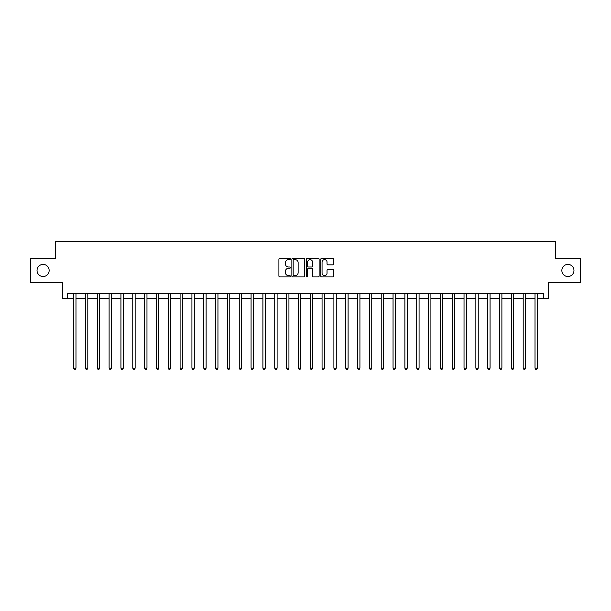 <?xml version="1.0" encoding="UTF-8"?>
<svg xmlns="http://www.w3.org/2000/svg" width="611" height="611" viewBox="0 0 611 611"><rect width="100%" height="100%" fill="white"/><g stroke="black" fill="none" stroke-linecap="round" stroke-linejoin="round"><path stroke-width="0.92" d="M290.355 259.003A0.649 0.649 0 0 0 289.706 258.354L279.838 258.354A0.932 0.932 0 0 0 278.906 259.278L278.906 276.004A0.932 0.932 0 0 0 279.838 276.928L289.706 276.928A0.649 0.649 0 0 0 290.355 276.279A0.649 0.649 0 0 0 289.706 275.63L288.43 275.63A2.971 2.971 0 0 1 285.459 272.659L285.459 271.261A2.971 2.971 0 0 1 288.43 268.29L289.706 268.29A0.649 0.649 0 0 0 290.355 267.641A0.649 0.649 0 0 0 289.706 266.992L288.43 266.992A2.971 2.971 0 0 1 285.459 264.021L285.459 262.623A2.971 2.971 0 0 1 288.43 259.652L289.706 259.652A0.649 0.649 0 0 0 290.355 259.003M561.853 270.482A6.057 6.057 0 0 0 567.909 276.539A6.057 6.057 0 0 0 573.966 270.482A6.057 6.057 0 0 0 567.909 264.426A6.057 6.057 0 0 0 561.853 270.482M37.034 270.482A6.057 6.057 0 0 0 43.091 276.539A6.057 6.057 0 0 0 49.147 270.482A6.057 6.057 0 0 0 43.091 264.426A6.057 6.057 0 0 0 37.034 270.482M332.651 264.899A0.932 0.932 0 0 0 333.583 263.975L333.583 259.278A0.932 0.932 0 0 0 332.651 258.354L321.692 258.354A0.932 0.932 0 0 0 320.76 259.278L320.76 276.004A0.932 0.932 0 0 0 321.692 276.928L332.651 276.928A0.932 0.932 0 0 0 333.583 276.004L333.583 270.337A0.932 0.932 0 0 0 332.651 269.405L327.962 269.405A0.932 0.932 0 0 0 327.03 270.337L327.03 273.148A2.482 2.482 0 0 1 324.548 275.63A2.482 2.482 0 0 1 322.058 273.148L322.058 262.134A2.482 2.482 0 0 1 324.548 259.652A2.482 2.482 0 0 1 327.03 262.134L327.03 263.975A0.932 0.932 0 0 0 327.962 264.899L332.651 264.899M67.225 298.405L67.225 293.67L543.775 293.67L543.775 298.405L548.51 298.405L548.51 282.313L580.45 282.313L580.45 258.652L555.605 258.652L555.605 241.612L55.395 241.612L55.395 258.652L30.55 258.652L30.55 282.313L62.49 282.313L62.49 298.405L73.618 298.405M304.69 259.278A0.932 0.932 0 0 0 303.759 258.354L292.799 258.354A0.932 0.932 0 0 0 291.867 259.278L291.867 276.004A0.932 0.932 0 0 0 292.799 276.928L303.759 276.928A0.932 0.932 0 0 0 304.69 276.004L304.69 259.278M307.241 258.354L318.201 258.354A0.932 0.932 0 0 1 319.133 259.278L319.133 276.004A0.932 0.932 0 0 1 318.201 276.928L313.512 276.928A0.932 0.932 0 0 1 312.588 276.004L312.588 269.222A0.932 0.932 0 0 0 311.656 268.29L308.54 268.29A0.932 0.932 0 0 0 307.616 269.222L307.616 276.279A0.649 0.649 0 0 1 306.966 276.928A0.649 0.649 0 0 1 306.31 276.279L306.31 259.278A0.932 0.932 0 0 1 307.241 258.354M75.978 298.405L85.448 298.405M87.808 298.405L97.279 298.405M99.639 298.405L109.109 298.405M111.477 298.405L120.94 298.405M123.307 298.405L132.77 298.405M135.138 298.405L144.601 298.405M146.968 298.405L156.431 298.405M158.799 298.405L168.262 298.405M170.629 298.405L180.092 298.405M182.46 298.405L191.923 298.405M194.29 298.405L203.753 298.405M206.121 298.405L215.584 298.405M217.951 298.405L227.414 298.405M229.782 298.405L239.245 298.405M241.612 298.405L251.075 298.405M253.443 298.405L262.906 298.405M265.273 298.405L274.736 298.405M277.104 298.405L286.574 298.405M288.934 298.405L298.405 298.405M300.765 298.405L310.235 298.405M312.595 298.405L322.066 298.405M324.426 298.405L333.896 298.405M336.264 298.405L345.727 298.405M348.094 298.405L357.557 298.405M359.925 298.405L369.388 298.405M371.755 298.405L381.218 298.405M383.586 298.405L393.049 298.405M395.416 298.405L404.879 298.405M407.247 298.405L416.71 298.405M419.077 298.405L428.54 298.405M430.908 298.405L440.371 298.405M442.738 298.405L452.201 298.405M454.569 298.405L464.032 298.405M466.399 298.405L475.862 298.405M478.23 298.405L487.693 298.405M490.06 298.405L499.523 298.405M501.891 298.405L511.361 298.405M513.721 298.405L523.192 298.405M525.552 298.405L535.022 298.405M537.382 298.405L543.775 298.405M293.815 259.652A0.649 0.649 0 0 0 293.165 260.301L293.165 274.981A0.649 0.649 0 0 0 293.815 275.63L295.166 275.63A2.971 2.971 0 0 0 298.137 272.659L298.137 262.623A2.971 2.971 0 0 0 295.166 259.652L293.815 259.652M312.588 262.18A2.482 2.482 0 0 0 310.098 259.698A2.482 2.482 0 0 0 307.616 262.18L307.616 266.06A0.932 0.932 0 0 0 308.54 266.992L311.656 266.992A0.932 0.932 0 0 0 312.588 266.06L312.588 262.18M76.1 293.67L76.047 293.792A0.947 0.947 90.1 0 0 75.978 294.143L75.978 368.158L73.618 368.158L73.618 294.143A0.947 0.947 90.1 0 0 73.549 293.792L73.496 293.67M75.978 368.158L75.268 369.388L74.321 369.388L73.618 368.158M87.931 293.67L87.877 293.792A0.947 0.947 90.2 0 0 87.808 294.143L87.808 368.158L85.448 368.158L85.448 294.143A0.947 0.947 90.2 0 0 85.38 293.792L85.326 293.67M87.808 368.158L87.098 369.388L86.159 369.388L85.448 368.158M99.761 293.67L99.708 293.792A0.947 0.947 90.2 0 0 99.639 294.143L99.639 368.158L97.279 368.158L97.279 294.143A0.947 0.947 90.2 0 0 97.21 293.792L97.157 293.67M99.639 368.158L98.936 369.388L97.989 369.388L97.279 368.158M111.592 293.67L111.538 293.792A0.947 0.947 90.2 0 0 111.477 294.143L111.477 368.158L109.109 368.158L109.109 294.143A0.947 0.947 90.2 0 0 109.041 293.792L108.987 293.67M111.477 368.158L110.767 369.388L109.82 369.388L109.109 368.158M123.422 293.67L123.376 293.792A0.947 0.947 90.2 0 0 123.307 294.143L123.307 368.158L120.94 368.158L120.94 294.143A0.947 0.947 90.2 0 0 120.871 293.792L120.818 293.67M123.307 368.158L122.597 369.388L121.65 369.388L120.94 368.158M135.252 293.67L135.207 293.792A0.947 0.947 90.2 0 0 135.138 294.143L135.138 368.158L132.77 368.158L132.77 294.143A0.947 0.947 90.2 0 0 132.702 293.792L132.656 293.67M135.138 368.158L134.428 369.388L133.481 369.388L132.77 368.158M147.083 293.67L147.037 293.792A0.947 0.947 90.2 0 0 146.968 294.143L146.968 368.158L144.601 368.158L144.601 294.143A0.947 0.947 90.2 0 0 144.532 293.792L144.486 293.67M146.968 368.158L146.258 369.388L145.311 369.388L144.601 368.158M158.913 293.67L158.868 293.792A0.947 0.947 90.2 0 0 158.799 294.143L158.799 368.158L156.431 368.158L156.431 294.143A0.947 0.947 90.2 0 0 156.363 293.792L156.317 293.67M158.799 368.158L158.089 369.388L157.142 369.388L156.431 368.158M170.744 293.67L170.698 293.792A0.947 0.947 90.2 0 0 170.629 294.143L170.629 368.158L168.262 368.158L168.262 294.143A0.947 0.947 90.2 0 0 168.193 293.792L168.147 293.67M170.629 368.158L169.919 369.388L168.972 369.388L168.262 368.158M182.574 293.67L182.529 293.792A0.947 0.947 90.2 0 0 182.46 294.143L182.46 368.158L180.092 368.158L180.092 294.143A0.947 0.947 90.2 0 0 180.024 293.792L179.978 293.67M182.46 368.158L181.75 369.388L180.803 369.388L180.092 368.158M194.405 293.67L194.359 293.792A0.947 0.947 90.2 0 0 194.29 294.143L194.29 368.158L191.923 368.158L191.923 294.143A0.947 0.947 90.2 0 0 191.854 293.792L191.808 293.67M194.29 368.158L193.58 369.388L192.633 369.388L191.923 368.158M206.235 293.67L206.19 293.792A0.947 0.947 90.2 0 0 206.121 294.143L206.121 368.158L203.753 368.158L203.753 294.143A0.947 0.947 90.2 0 0 203.684 293.792L203.639 293.67M206.121 368.158L205.411 369.388L204.464 369.388L203.753 368.158M218.066 293.67L218.02 293.792A0.947 0.947 90.2 0 0 217.951 294.143L217.951 368.158L215.584 368.158L215.584 294.143A0.947 0.947 90.2 0 0 215.515 293.792L215.469 293.67M217.951 368.158L217.241 369.388L216.294 369.388L215.584 368.158M229.896 293.67L229.851 293.792A0.947 0.947 90.2 0 0 229.782 294.143L229.782 368.158L227.414 368.158L227.414 294.143A0.947 0.947 90.2 0 0 227.345 293.792L227.3 293.67M229.782 368.158L229.072 369.388L228.124 369.388L227.414 368.158M241.727 293.67L241.681 293.792A0.947 0.947 90.2 0 0 241.612 294.143L241.612 368.158L239.245 368.158L239.245 294.143A0.947 0.947 90.2 0 0 239.176 293.792L239.13 293.67M241.612 368.158L240.902 369.388L239.955 369.388L239.245 368.158M253.557 293.67L253.512 293.792A0.947 0.947 90.2 0 0 253.443 294.143L253.443 368.158L251.075 368.158L251.075 294.143A0.947 0.947 90.2 0 0 251.006 293.792L250.961 293.67M253.443 368.158L252.733 369.388L251.785 369.388L251.075 368.158M265.388 293.67L265.342 293.792A0.947 0.947 90.2 0 0 265.273 294.143L265.273 368.158L262.906 368.158L262.906 294.143A0.947 0.947 90.2 0 0 262.837 293.792L262.791 293.67M265.273 368.158L264.563 369.388L263.616 369.388L262.906 368.158M277.226 293.67L277.173 293.792A0.947 0.947 90.2 0 0 277.104 294.143L277.104 368.158L274.736 368.158L274.736 294.143A0.947 0.947 90.2 0 0 274.675 293.792L274.622 293.67M277.104 368.158L276.393 369.388L275.446 369.388L274.736 368.158M289.056 293.67L289.003 293.792A0.947 0.947 90.2 0 0 288.934 294.143L288.934 368.158L286.574 368.158L286.574 294.143A0.947 0.947 90.2 0 0 286.506 293.792L286.452 293.67M288.934 368.158L288.224 369.388L287.277 369.388L286.574 368.158M300.887 293.67L300.833 293.792A0.947 0.947 90.2 0 0 300.765 294.143L300.765 368.158L298.405 368.158L298.405 294.143A0.947 0.947 90.2 0 0 298.336 293.792L298.283 293.67M300.765 368.158L300.054 369.388L299.115 369.388L298.405 368.158M312.717 293.67L312.664 293.792A0.947 0.947 90.2 0 0 312.595 294.143L312.595 368.158L310.235 368.158L310.235 294.143A0.947 0.947 90.2 0 0 310.167 293.792L310.113 293.67M312.595 368.158L311.885 369.388L310.946 369.388L310.235 368.158M324.548 293.67L324.494 293.792A0.947 0.947 90.2 0 0 324.426 294.143L324.426 368.158L322.066 368.158L322.066 294.143A0.947 0.947 90.2 0 0 321.997 293.792L321.944 293.67M324.426 368.158L323.723 369.388L322.776 369.388L322.066 368.158M336.378 293.67L336.325 293.792A0.947 0.947 90.2 0 0 336.264 294.143L336.264 368.158L333.896 368.158L333.896 294.143A0.947 0.947 90.2 0 0 333.827 293.792L333.774 293.67M336.264 368.158L335.554 369.388L334.607 369.388L333.896 368.158M348.209 293.67L348.163 293.792A0.947 0.947 90.2 0 0 348.094 294.143L348.094 368.158L345.727 368.158L345.727 294.143A0.947 0.947 90.2 0 0 345.658 293.792L345.612 293.67M348.094 368.158L347.384 369.388L346.437 369.388L345.727 368.158M360.039 293.67L359.994 293.792A0.947 0.947 90.2 0 0 359.925 294.143L359.925 368.158L357.557 368.158L357.557 294.143A0.947 0.947 90.2 0 0 357.488 293.792L357.443 293.67M359.925 368.158L359.215 369.388L358.267 369.388L357.557 368.158M371.87 293.67L371.824 293.792A0.947 0.947 90.2 0 0 371.755 294.143L371.755 368.158L369.388 368.158L369.388 294.143A0.947 0.947 90.2 0 0 369.319 293.792L369.273 293.67M371.755 368.158L371.045 369.388L370.098 369.388L369.388 368.158M383.7 293.67L383.655 293.792A0.947 0.947 90.2 0 0 383.586 294.143L383.586 368.158L381.218 368.158L381.218 294.143A0.947 0.947 90.2 0 0 381.149 293.792L381.104 293.67M383.586 368.158L382.876 369.388L381.928 369.388L381.218 368.158M395.531 293.67L395.485 293.792A0.947 0.947 90.2 0 0 395.416 294.143L395.416 368.158L393.049 368.158L393.049 294.143A0.947 0.947 90.2 0 0 392.98 293.792L392.934 293.67M395.416 368.158L394.706 369.388L393.759 369.388L393.049 368.158M407.361 293.67L407.316 293.792A0.947 0.947 90.2 0 0 407.247 294.143L407.247 368.158L404.879 368.158L404.879 294.143A0.947 0.947 90.2 0 0 404.81 293.792L404.765 293.67M407.247 368.158L406.536 369.388L405.589 369.388L404.879 368.158M419.192 293.67L419.146 293.792A0.947 0.947 90.2 0 0 419.077 294.143L419.077 368.158L416.71 368.158L416.71 294.143A0.947 0.947 90.2 0 0 416.641 293.792L416.595 293.67M419.077 368.158L418.367 369.388L417.42 369.388L416.71 368.158M431.022 293.67L430.976 293.792A0.947 0.947 90.2 0 0 430.908 294.143L430.908 368.158L428.54 368.158L428.54 294.143A0.947 0.947 90.2 0 0 428.471 293.792L428.426 293.67M430.908 368.158L430.197 369.388L429.25 369.388L428.54 368.158M442.853 293.67L442.807 293.792A0.947 0.947 90.2 0 0 442.738 294.143L442.738 368.158L440.371 368.158L440.371 294.143A0.947 0.947 90.2 0 0 440.302 293.792L440.256 293.67M442.738 368.158L442.028 369.388L441.081 369.388L440.371 368.158M454.683 293.67L454.637 293.792A0.947 0.947 90.2 0 0 454.569 294.143L454.569 368.158L452.201 368.158L452.201 294.143A0.947 0.947 90.2 0 0 452.132 293.792L452.087 293.67M454.569 368.158L453.858 369.388L452.911 369.388L452.201 368.158M466.514 293.67L466.468 293.792A0.947 0.947 90.2 0 0 466.399 294.143L466.399 368.158L464.032 368.158L464.032 294.143A0.947 0.947 90.2 0 0 463.963 293.792L463.917 293.67M466.399 368.158L465.689 369.388L464.742 369.388L464.032 368.158M478.344 293.67L478.298 293.792A0.947 0.947 90.2 0 0 478.23 294.143L478.23 368.158L475.862 368.158L475.862 294.143A0.947 0.947 90.2 0 0 475.793 293.792L475.748 293.67M478.23 368.158L477.519 369.388L476.572 369.388L475.862 368.158M490.182 293.67L490.129 293.792A0.947 0.947 90.2 0 0 490.06 294.143L490.06 368.158L487.693 368.158L487.693 294.143A0.947 0.947 90.2 0 0 487.624 293.792L487.578 293.67M490.06 368.158L489.35 369.388L488.403 369.388L487.693 368.158M502.013 293.67L501.959 293.792A0.947 0.947 90.2 0 0 501.891 294.143L501.891 368.158L499.523 368.158L499.523 294.143A0.947 0.947 90.2 0 0 499.462 293.792L499.408 293.67M501.891 368.158L501.18 369.388L500.233 369.388L499.523 368.158M513.843 293.67L513.79 293.792A0.947 0.947 90.2 0 0 513.721 294.143L513.721 368.158L511.361 368.158L511.361 294.143A0.947 0.947 90.2 0 0 511.292 293.792L511.239 293.67M513.721 368.158L513.011 369.388L512.064 369.388L511.361 368.158M525.674 293.67L525.62 293.792A0.947 0.947 90.2 0 0 525.552 294.143L525.552 368.158L523.192 368.158L523.192 294.143A0.947 0.947 90.2 0 0 523.123 293.792L523.069 293.67M525.552 368.158L524.841 369.388L523.902 369.388L523.192 368.158M537.504 293.67L537.451 293.792A0.947 0.947 90.2 0 0 537.382 294.143L537.382 368.158L535.022 368.158L535.022 294.143A0.947 0.947 90.2 0 0 534.953 293.792L534.9 293.67M537.382 368.158L536.679 369.388L535.732 369.388L535.022 368.158"/></g></svg>
